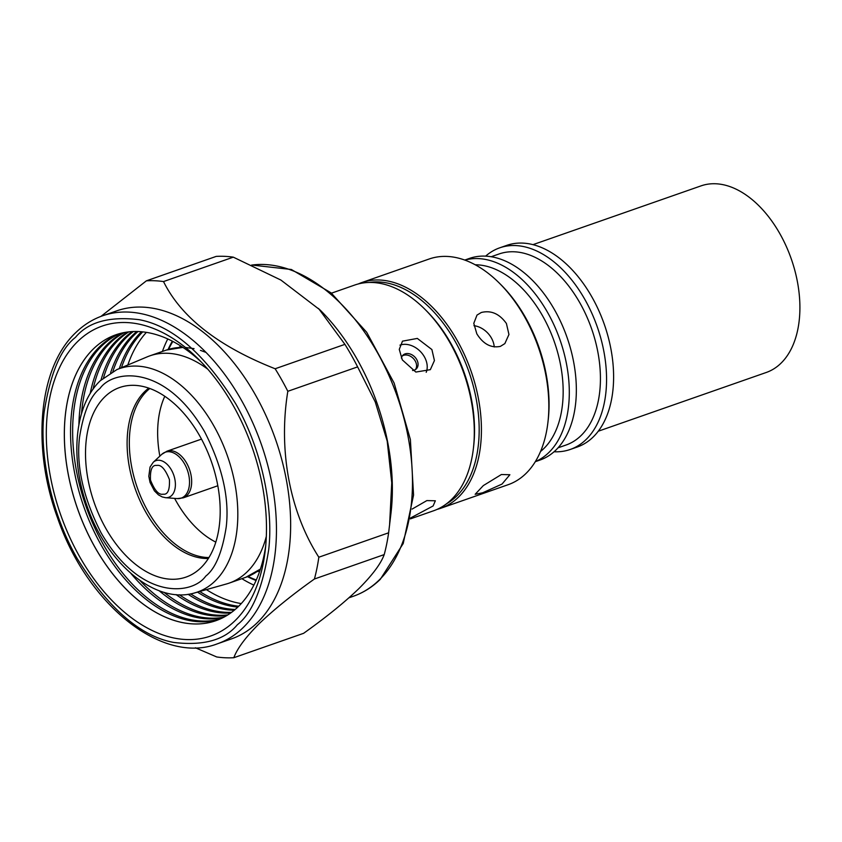 <?xml version="1.0" encoding="UTF-8"?>
<svg xmlns="http://www.w3.org/2000/svg" width="842" height="842" viewBox="0 0 842 842"><rect width="100%" height="100%" fill="white"/><g stroke="black" fill="none" stroke-linecap="round" stroke-linejoin="round"><path stroke-width="1.26" d="M164.8 396.287A91.662 56.656 -109.3 0 0 159.843 456.143M174.62 498.401A91.662 56.656 -109.3 0 0 215.805 542.111M104.734 396.908A100.43 62.076 -109.3 0 0 102.461 522.114A100.43 62.076 -109.3 0 0 193.818 573.339A100.43 62.076 -109.3 0 0 200.964 567.687A100.43 62.076 -109.3 0 0 208.953 455.122A100.43 62.076 -109.3 0 0 128.142 385.573A100.43 62.076 -109.3 0 0 104.734 396.908M266.314 536.438A120.353 74.401 70.7 0 1 247.18 571.802A120.353 74.401 70.7 0 1 229.256 583.085A120.353 74.401 70.7 0 1 226.551 583.938L194.891 592.863A118.333 73.149 70.7 0 0 215.173 580.938A118.333 73.149 70.7 0 0 213.973 426.136A118.333 73.149 70.7 0 0 116.817 369.627L147.15 356.882A120.353 74.401 70.7 0 1 149.792 355.861A120.353 74.401 70.7 0 1 207.837 369.238M241.244 603.577A151.444 93.609 70.7 0 1 206.385 589.621M127.826 364.996A151.444 93.609 70.7 0 1 146.392 332.358M167.769 338.947A151.444 93.609 -109.3 0 0 162.401 351.451M241.865 578.675A151.444 93.609 -109.3 0 0 253.863 585.106M233.308 257.157L163.516 281.565A195.281 120.711 -109.3 0 0 146.403 280.818L216.194 256.4A195.281 120.711 -109.3 0 1 233.308 257.157L280.902 280.06L320.16 310.056A173.757 107.408 70.7 0 1 391.035 512.725L388.625 532.807A195.281 120.711 -109.3 0 1 384.215 554.594C380.868 563.74 372.364 575.139 358.703 588.779C344.262 602.609 325.896 617.46 303.615 633.31L233.823 657.718A195.281 120.711 -109.3 0 1 216.71 656.96L195.418 647.772M318.55 308.467L344.915 344.357A195.281 120.711 -109.3 0 1 357.618 366.891L375.248 401.929L387.194 441.061L391.751 482.803L389.562 525.408M121.459 367.68A151.444 93.609 70.7 0 1 142.751 331.874M237.823 607.082A151.444 93.609 70.7 0 1 197.502 592.126M119.311 368.575A151.444 93.609 70.7 0 1 140.94 332.327A151.444 93.609 70.7 0 1 141.53 331.759M238.696 606.229A151.444 93.609 70.7 0 1 199.743 591.494M116.785 310.835A173.757 107.408 70.7 0 1 266.493 416.758A173.757 107.408 70.7 0 1 257.389 622.585A173.757 107.408 70.7 0 1 231.508 638.867L217.31 643.835A173.757 107.408 70.7 0 0 243.201 627.553A173.757 107.408 70.7 0 0 252.295 421.726A173.757 107.408 70.7 0 0 102.587 315.792L116.785 310.835M384.215 554.594L314.424 579.001C292.321 594.705 273.955 609.545 259.336 623.533C245.759 637.057 237.255 648.456 233.823 657.718M314.424 579.001A195.281 120.711 -109.3 0 0 318.834 557.215L388.625 532.807M357.618 366.891L287.827 391.298C278.218 449.912 289.606 511.799 318.834 557.215M287.827 391.298A195.281 120.711 -109.3 0 0 275.134 368.764L344.915 344.357M163.516 281.565C181.209 317.318 218.415 346.388 275.134 368.764M100.987 316.371L146.403 280.818M235.181 609.471A151.444 93.609 70.7 0 1 190.65 593.863M112.881 371.49A151.444 93.609 70.7 0 1 134.752 334.495A151.444 93.609 70.7 0 1 137.983 331.538M234.276 610.229A151.444 93.609 70.7 0 1 188.092 594.284M110.618 372.753A151.444 93.609 70.7 0 1 132.657 335.221A151.444 93.609 70.7 0 1 136.793 331.506M235.065 620.659A164.201 101.493 70.7 0 1 79.401 556.257A164.201 101.493 70.7 0 1 77.738 341.452A164.201 101.493 70.7 0 1 198.249 358.955A164.201 101.493 70.7 0 1 265.23 550.457A164.201 101.493 70.7 0 1 235.065 620.659M201.396 362.165A151.444 93.609 -109.3 0 0 115.87 334.79A151.444 93.609 -109.3 0 0 93.315 348.988A151.444 93.609 -109.3 0 0 85.379 528.376A151.444 93.609 -109.3 0 0 215.857 620.701A151.444 93.609 -109.3 0 0 238.423 606.514A151.444 93.609 -109.3 0 0 265.683 545.984M231.55 612.366A151.444 93.609 70.7 0 1 179.441 594.778M103.545 377.763A151.444 93.609 70.7 0 1 126.468 337.389A151.444 93.609 70.7 0 1 133.331 331.538M115.891 334.79A151.444 93.609 -109.3 0 0 93.346 348.967A151.444 93.609 -109.3 0 0 85.41 528.355A151.444 93.609 -109.3 0 0 215.878 620.691M230.613 613.039A151.444 93.609 70.7 0 1 176.052 594.589M101.008 380.016A151.444 93.609 70.7 0 1 124.374 338.116A151.444 93.609 70.7 0 1 132.183 331.59M218.941 619.523A151.444 93.609 70.7 0 1 90.526 523.777A151.444 93.609 70.7 0 1 99.535 346.809A151.444 93.609 70.7 0 1 119.017 333.79M227.803 614.923A151.444 93.609 70.7 0 1 164.064 592.347M93.03 389.246A151.444 93.609 70.7 0 1 118.185 340.284A151.444 93.609 70.7 0 1 128.805 331.864M219.962 619.091A151.444 93.609 70.7 0 1 103.166 544.195A151.444 93.609 70.7 0 1 101.629 346.073A151.444 93.609 70.7 0 1 120.08 333.495M226.835 615.523A151.444 93.609 70.7 0 1 159.106 590.716M90.178 393.614A151.444 93.609 70.7 0 1 116.101 341.01A151.444 93.609 70.7 0 1 127.679 332.001M78.895 424.631A151.444 93.609 70.7 0 1 107.818 343.915A151.444 93.609 70.7 0 1 123.29 332.737M223.94 617.165A151.444 93.609 70.7 0 1 139.898 580.485M81.527 413.58A151.444 93.609 70.7 0 1 109.902 343.178A151.444 93.609 70.7 0 1 124.384 332.527M222.941 617.681A151.444 93.609 70.7 0 1 130.952 573.486M402.318 359.902L399.266 349.398L402.487 341.157L417.327 338.421L431.893 349.556L434.43 360.565L430.336 369.67L415.843 372.059L402.318 359.902M410.401 518.883L433.63 510.757A119.564 73.907 -109.3 0 0 451.438 499.559A119.564 73.907 -109.3 0 0 473.393 448.439A119.564 73.907 -109.3 0 0 424.631 308.993A119.564 73.907 -109.3 0 0 354.692 285.049L331.464 293.174M412.096 509.084L426.862 500.59L435.356 500.79L433.104 505.968L410.58 517.977M473.393 448.439L473.646 446.271A116.375 71.928 -109.3 0 0 426.178 310.54L424.631 308.993M426.21 372.311A19.924 15.051 45.7 0 0 424.41 356.861A19.924 15.051 45.7 0 0 399.961 345.136M412.58 370.501A9.567 7.22 45.7 0 0 416.316 368.87A9.567 7.22 45.7 0 0 416.727 359.545A9.567 7.22 45.7 0 0 402.95 355.187A9.567 7.22 45.7 0 0 401.371 358.05M415.495 369.533A9.567 7.22 45.7 0 0 415.232 361.007A9.567 7.22 45.7 0 0 402.265 355.987M256.284 579.991A141.877 87.694 70.7 0 1 248.043 576.454M168.61 349.346A141.877 87.694 70.7 0 1 172.852 341.431M256.052 580.506A143.477 88.684 70.7 0 1 247.527 576.654M168.074 349.504A143.477 88.684 70.7 0 1 172.347 341.178M481.298 312.487L477.004 315.087L473.783 323.36L476.835 333.842C483.245 344.073 491.096 348.251 500.39 346.378L504.853 343.599L508.947 334.506L506.41 323.496C499.464 313.761 491.096 310.088 481.298 312.487M501.379 474.53L483.329 485.581L475.162 494.296L482.687 492.78L502.032 484.066L509.873 474.73L501.379 474.53M437.124 509.378A119.564 73.907 -109.3 0 0 440.724 508.284L508.147 484.697A119.564 73.907 -109.3 0 0 547.921 422.379L548.174 420.2A116.375 71.928 -109.3 0 0 525.618 317.718A116.375 71.928 -109.3 0 0 500.706 284.48L499.148 282.933A119.564 73.907 -109.3 0 0 429.209 258.989L361.786 282.565A119.564 73.907 -109.3 0 0 358.292 283.954M547.921 422.379A119.564 73.907 -109.3 0 0 524.745 317.087A119.564 73.907 -109.3 0 0 499.148 282.933M540.522 451.491A101.229 62.571 -109.3 0 0 542.764 316.171A101.229 62.571 -109.3 0 0 475.225 264.777M535.354 461.584A106.808 66.023 -109.3 0 0 547.774 312.782A106.808 66.023 -109.3 0 0 464.889 260.104M535.291 461.7L539.996 460.048A106.808 66.023 -109.3 0 0 554.815 310.319A106.808 66.023 -109.3 0 0 469.468 258.41L464.763 260.062M558.025 447.828L565.971 445.05A101.229 62.571 -109.3 0 0 580.022 303.141A101.229 62.571 -109.3 0 0 499.138 253.947L491.191 256.726M554.047 451.765A106.808 66.023 -109.3 0 0 570.202 449.481A106.808 66.023 -109.3 0 0 585.032 299.752A106.808 66.023 -109.3 0 0 499.685 247.843A106.808 66.023 -109.3 0 0 485.623 256.136M570.202 449.481L577.254 447.018A106.808 66.023 -109.3 0 0 592.073 297.279A106.808 66.023 -109.3 0 0 506.726 245.38L499.685 247.843M446.702 503.663A117.964 72.917 -109.3 0 0 455.396 341.81A117.964 72.917 -109.3 0 0 369.333 282.449M440.724 508.284A119.564 73.907 -109.3 0 0 457.322 340.663A119.564 73.907 -109.3 0 0 361.786 282.565M598.241 431.23L766.273 372.469A98.84 61.098 -109.3 0 0 795.785 274.176A98.84 61.098 -109.3 0 0 720.878 184.282A98.84 61.098 -109.3 0 0 701.007 185.882L532.986 244.643M473.951 325.686A19.924 15.051 -134.3 0 1 494.233 346.967M153.223 462.311A19.419 12.009 70.7 0 1 158.296 460.216A19.419 12.009 70.7 0 1 174.747 478.656A19.419 12.009 70.7 0 1 166.453 497.717A19.419 12.009 70.7 0 1 165.59 497.696L162.232 496.938L158.433 494.854L154.423 490.865L150.044 482.434L148.813 476.277L150.044 467.057L153.223 462.311L161.78 454.333L166.948 451.196A24.713 15.272 70.7 0 1 169.916 450.659A24.713 15.272 70.7 0 1 190.25 471.783A24.713 15.272 70.7 0 1 183.261 497.843L217.804 485.76M161.78 454.333A24.302 15.019 70.7 0 1 168.126 451.701A24.302 15.019 70.7 0 1 188.703 474.783A24.302 15.019 70.7 0 1 178.336 498.632A24.302 15.019 70.7 0 1 177.262 498.601L183.261 497.843M163.074 494.191C158.77 495.117 154.57 490.412 150.476 480.056C150.044 469.604 152.17 464.742 156.822 465.437C161.127 464.51 165.327 469.226 169.431 479.572C169.852 490.023 167.737 494.896 163.074 494.191M260.167 569.866L259.231 570.013L260.262 569.592M208.942 557.551A91.662 56.656 70.7 0 1 138.33 490.591A91.662 56.656 70.7 0 1 146.866 391.098A91.662 56.656 70.7 0 1 149.813 388.488M148.781 388.12A91.904 56.814 -109.3 0 0 144.698 391.604A91.904 56.814 -109.3 0 0 136.53 492.412A91.904 56.814 -109.3 0 0 208.363 558.488M205.732 576.139C192.713 594.694 140.94 601.62 101.093 532.849C83.316 497.885 76.117 466.121 79.495 437.556C83.442 412.359 90.273 395.993 99.977 388.457C112.986 369.901 164.769 362.976 204.606 431.746C222.393 466.71 229.592 498.475 226.214 527.039C222.256 552.236 215.436 568.603 205.732 576.139M260.473 568.96A120.353 74.401 70.7 0 1 245.811 577.296L260.431 569.066M251.79 265.072A173.757 107.408 70.7 0 1 392.604 384.163A173.757 107.408 70.7 0 1 379.226 579.98A173.757 107.408 70.7 0 1 353.345 596.262C363.334 592.747 372.311 587.106 380.279 579.338L403.223 543.522L413.559 495.085L410.38 439.503L394.13 383.068L366.68 332.253L331.127 292.89L291.353 269.493L251.695 265.019M237.36 624.732C224.667 640.099 203.417 645.993 173.62 642.425C140.33 636.257 108.176 608.271 77.159 558.446C49.362 509.978 39.5 451.217 44.089 412.559C50.141 373.974 60.592 348.914 75.443 337.389C88.136 322.012 109.386 316.118 139.183 319.686C172.473 325.854 204.627 353.84 235.644 403.665C263.441 452.133 273.303 510.894 268.714 549.563C262.662 588.137 252.211 613.197 237.36 624.732M178.799 347.514A120.353 74.401 70.7 0 1 180.946 346.115L178.736 347.525M149.792 355.861L166.348 350.072A120.353 74.401 70.7 0 1 182.998 347.451M181.377 347.399L182.198 346.925M257.084 571.56L259.683 571.308M116.817 369.627L100.324 380.689C74.706 405.002 69.865 457.553 86.705 504.99C105.881 562.572 155.065 605.04 194.891 592.863M102.587 315.792C92.599 319.307 83.621 324.949 75.654 332.727C38.574 367.533 31.417 446.997 57.582 517.977C87.168 604.43 162.117 665.169 217.31 643.835M353.345 596.262L348.988 597.788M166.348 350.072L182.914 347.399M185.461 347.483L194.06 348.651M200.428 350.356L206.048 352.43M245.811 577.296L229.256 583.085M181.367 347.399L182.44 347.093M165.59 497.696L177.262 498.601M166.948 451.196L201.491 439.114"/></g></svg>

